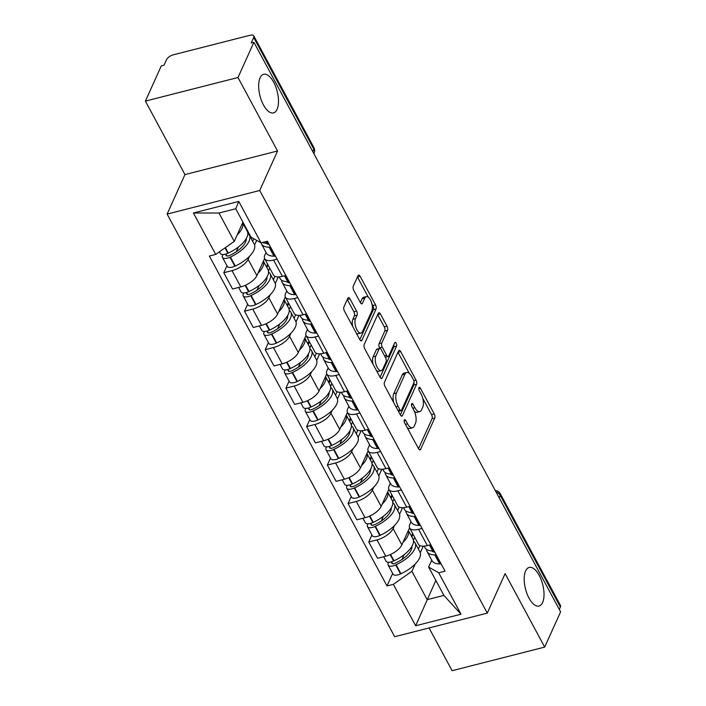 <?xml version="1.0" encoding="UTF-8"?>
<svg xmlns="http://www.w3.org/2000/svg" width="706" height="706" viewBox="0 0 706 706"><rect width="100%" height="100%" fill="white"/><g stroke="black" fill="none" stroke-linecap="round" stroke-linejoin="round"><path stroke-width="1.06" d="M404.317 420.052A2.136 0.953 75.7 0 0 404.679 422.965L418.526 448.681A3.053 1.359 75.7 0 0 420.07 449.899A3.053 1.359 75.7 0 0 420.617 449.36L434.746 418.067A3.053 1.359 75.7 0 0 434.234 413.91L420.388 388.194A2.136 0.953 75.7 0 0 419.302 387.338A2.136 0.953 75.7 0 0 418.923 387.718A2.136 0.953 75.7 0 0 419.285 390.63L421.076 393.957A9.778 4.36 75.7 0 1 422.735 407.265L421.553 409.868A9.778 4.36 75.7 0 1 419.805 411.598A9.778 4.36 75.7 0 1 414.872 407.689L413.081 404.361A2.136 0.953 75.7 0 0 412.004 403.505A2.136 0.953 75.7 0 0 411.624 403.885A2.136 0.953 75.7 0 0 411.986 406.797L413.778 410.124A9.778 4.36 75.7 0 1 415.437 423.432L414.254 426.036A9.778 4.36 75.7 0 1 412.498 427.765A9.778 4.36 75.7 0 1 407.574 423.856L405.782 420.529A2.136 0.953 75.7 0 0 404.706 419.673A2.136 0.953 75.7 0 0 404.317 420.052M277.07 109.377A19.918 8.887 75.7 0 0 275.667 86.6A19.918 8.887 75.7 0 0 263.647 74.289A19.918 8.887 75.7 0 0 260.073 77.81A19.918 8.887 75.7 0 0 261.476 100.587A19.918 8.887 75.7 0 0 273.487 112.898A19.918 8.887 75.7 0 0 277.07 109.377M542.605 602.527A19.918 8.887 75.7 0 0 541.202 579.758A19.918 8.887 75.7 0 0 529.182 567.439A19.918 8.887 75.7 0 0 525.608 570.969A19.918 8.887 75.7 0 0 527.011 593.737A19.918 8.887 75.7 0 0 539.022 606.048A19.918 8.887 75.7 0 0 542.605 602.527M349.973 298.823A3.053 1.359 75.7 0 0 348.437 297.605A3.053 1.359 75.7 0 0 347.89 298.144L343.919 306.925A3.053 1.359 75.7 0 0 344.44 311.081L359.822 339.639A3.053 1.359 75.7 0 0 361.357 340.866A3.053 1.359 75.7 0 0 361.904 340.327L376.042 309.034A3.053 1.359 75.7 0 0 375.521 304.877L360.139 276.311A3.053 1.359 75.7 0 0 358.604 275.093A3.053 1.359 75.7 0 0 358.057 275.631L353.265 286.239A3.053 1.359 75.7 0 0 353.785 290.395L360.369 302.618A3.053 1.359 75.7 0 0 361.904 303.845A3.053 1.359 75.7 0 0 362.452 303.298L364.825 298.038A8.172 3.645 75.7 0 1 366.299 296.599A8.172 3.645 75.7 0 1 371.224 301.647A8.172 3.645 75.7 0 1 371.797 310.993L362.496 331.591A8.172 3.645 75.7 0 1 361.031 333.038A8.172 3.645 75.7 0 1 356.098 327.981A8.172 3.645 75.7 0 1 355.524 318.644L357.077 315.211A3.053 1.359 75.7 0 0 356.556 311.046L349.973 298.823L347.273 299.512A3.053 1.359 75.7 0 0 347.273 299.503L353.856 311.734L356.556 311.046M259.72 190.488L277.555 150.987L237.993 77.51L253.904 42.272L560.599 611.855L544.688 647.102L505.117 573.625L487.281 613.117L259.72 190.488L167.128 214.086L394.689 636.715L487.281 613.117M384.452 382.193A3.053 1.359 75.7 0 0 384.973 386.35L400.346 414.916A3.053 1.359 75.7 0 0 401.89 416.134A3.053 1.359 75.7 0 0 402.438 415.596L416.566 384.302A3.053 1.359 75.7 0 0 416.055 380.146L400.673 351.588A3.053 1.359 75.7 0 0 399.137 350.361A3.053 1.359 75.7 0 0 398.581 350.908L384.452 382.193M380.084 377.278L364.702 348.72A3.053 1.359 75.7 0 1 364.19 344.563L378.319 313.27A3.053 1.359 75.7 0 1 378.866 312.732A3.053 1.359 75.7 0 1 380.41 313.949L386.985 326.172A3.053 1.359 75.7 0 1 387.506 330.329L381.778 343.019A3.053 1.359 75.7 0 0 382.29 347.184L386.659 355.286A3.053 1.359 75.7 0 0 388.203 356.512A3.053 1.359 75.7 0 0 388.75 355.974L394.716 342.763A2.136 0.953 75.7 0 1 395.095 342.384A2.136 0.953 75.7 0 1 396.393 343.698A2.136 0.953 75.7 0 1 396.543 346.152L382.175 377.957A3.053 1.359 75.7 0 1 381.619 378.504A3.053 1.359 75.7 0 1 380.084 377.278L393.842 346.831A2.136 0.953 75.7 0 0 393.816 344.757M237.993 77.51L145.401 101.108L161.312 65.87L164.013 65.181L166.492 59.683A6.222 2.718 -28.3 0 1 173.491 54.768L249.889 35.3A6.222 2.718 -28.3 0 1 253.772 35.891L313.914 147.589A6.222 2.718 151.7 0 1 313.835 149.169L253.692 37.462A6.222 2.718 -28.3 0 0 253.772 35.891M429.071 627.952L452.096 670.7L544.688 647.102M145.401 101.108L184.963 174.585L167.128 214.086M253.904 42.272L251.212 42.96L253.692 37.462M499.16 497.748L500.236 495.356A6.222 2.718 151.7 0 0 500.325 493.785L560.467 605.483A6.222 2.718 151.7 0 1 560.379 607.054L500.236 495.356A6.222 4.863 -155.7 0 0 496.062 492.003M559.302 609.446L560.379 607.054M422.038 528.423L418.579 529.306A14.323 6.248 151.7 0 1 409.656 527.947L418.411 544.22A14.323 6.248 -28.3 0 0 427.342 545.579L430.801 544.697M394.469 525.564L393.101 528.591A14.323 6.248 151.7 0 1 377.004 539.896L385.767 556.178A14.323 6.248 -28.3 0 0 401.864 544.864L409.577 527.797M385.767 556.178L377.534 558.269L368.77 541.996L371.938 534.998M409.656 527.947A14.323 6.248 151.7 0 1 409.842 524.32L411.016 521.725M377.004 539.896L368.77 541.996M402.535 507.702L399.561 514.295M401.326 489.955L397.866 490.838A14.323 6.248 151.7 0 1 388.944 489.479L397.699 505.752A14.323 6.248 -28.3 0 0 406.63 507.111L410.089 506.237M351.226 496.53L348.067 503.537L356.821 519.81L365.055 517.71A14.323 6.248 -28.3 0 0 381.152 506.396L388.865 489.329M388.944 489.479A14.323 6.248 151.7 0 1 389.13 485.86L390.303 483.257M373.756 487.105L372.397 490.123A14.323 6.248 151.7 0 1 356.301 501.437L348.067 503.537M381.822 469.243L378.848 475.826M380.613 451.496L377.154 452.37A14.323 6.248 151.7 0 1 368.232 451.019L376.995 467.293A14.323 6.248 -28.3 0 0 385.917 468.652L389.377 467.769M330.514 458.062L327.355 465.069L336.118 481.342L344.351 479.242A14.323 6.248 -28.3 0 0 360.448 467.928L368.153 450.86M368.232 451.019A14.323 6.248 151.7 0 1 368.417 447.392L369.591 444.789M353.044 448.637L351.685 451.655A14.323 6.248 151.7 0 1 335.588 462.968L327.355 465.069M361.11 430.775L358.136 437.358M359.901 413.028L356.442 413.91A14.323 6.248 151.7 0 1 347.52 412.551L356.283 428.824A14.323 6.248 -28.3 0 0 365.205 430.183L368.664 429.301M309.802 419.593L306.642 426.6L315.405 442.874L323.639 440.773A14.323 6.248 -28.3 0 0 339.736 429.469L347.44 412.401M347.52 412.551A14.323 6.248 151.7 0 1 347.705 408.924L348.879 406.321M332.332 410.168L330.973 413.195A14.323 6.248 151.7 0 1 314.876 424.5L306.642 426.6M340.398 392.307L337.424 398.89M339.189 374.559L335.729 375.442A14.323 6.248 151.7 0 1 326.807 374.083L335.571 390.356A14.323 6.248 -28.3 0 0 344.493 391.715L347.952 390.833M289.089 381.134L285.93 388.132L294.693 404.406L302.927 402.314A14.323 6.248 -28.3 0 0 319.024 391L326.728 373.933M326.807 374.083A14.323 6.248 151.7 0 1 326.993 370.456L328.166 367.861M311.62 371.7L310.261 374.727A14.323 6.248 151.7 0 1 294.164 386.041L285.93 388.132M319.686 353.838L316.712 360.431M318.477 336.1L315.026 336.974A14.323 6.248 151.7 0 1 306.095 335.615L314.858 351.888A14.323 6.248 -28.3 0 0 323.78 353.247L327.24 352.373M268.377 342.666L265.218 349.673L273.981 365.946L282.215 363.846A14.323 6.248 -28.3 0 0 298.311 352.532L306.016 335.465M306.095 335.615A14.323 6.248 151.7 0 1 306.28 331.996L307.463 329.393M290.907 333.241L289.548 336.259A14.323 6.248 151.7 0 1 273.451 347.573L265.218 349.673M298.982 315.379L295.999 321.962M297.764 297.632L294.314 298.514A14.323 6.248 151.7 0 1 285.383 297.155L294.146 313.429A14.323 6.248 -28.3 0 0 303.077 314.788L306.528 313.905M247.665 304.198L244.505 311.205L253.269 327.478L261.502 325.378A14.323 6.248 -28.3 0 0 277.599 314.064L285.303 296.997M285.383 297.155A14.323 6.248 151.7 0 1 285.568 293.528L286.751 290.925M270.195 294.773L268.836 297.791A14.323 6.248 151.7 0 1 252.739 309.104L244.505 311.205M278.27 276.911L275.296 283.494M277.052 259.164L273.601 260.046A14.323 6.248 151.7 0 1 264.671 258.687L273.434 274.961A14.323 6.248 -28.3 0 0 282.365 276.32L285.815 275.437M226.953 265.73L223.793 272.737L232.556 289.01L240.79 286.91A14.323 6.248 -28.3 0 0 256.887 275.605L264.591 258.537M264.671 258.687A14.323 6.248 151.7 0 1 264.856 255.06L266.038 252.457M249.492 256.304L248.124 259.331A14.323 6.248 151.7 0 1 232.027 270.636L223.793 272.737M256.684 240.367L254.584 245.026M415.181 564.032L411.898 571.304L427.165 599.659L443.906 595.396L428.63 567.042L431.728 560.185M423.247 546.17L420.273 552.754M435.849 580.438L415.657 625.763L393.348 584.339L411.898 571.304M428.63 567.042L438.7 572.778L461.009 614.202L415.657 625.763M215.709 254.416L193.4 212.991L238.752 201.439L261.061 242.864L250.992 237.119L235.725 208.764L218.984 213.027L234.251 241.39L215.709 254.416L209.364 256.04L387.003 585.954L393.348 584.339M438.7 572.778L445.045 571.163L267.406 241.24L261.061 242.864A23.66 10.325 -28.3 0 0 261.449 243.941A23.66 10.325 -28.3 0 0 269.11 247.162L269.427 247.162A7.863 3.433 -28.3 0 0 270.548 247.082M277.555 150.987L184.963 174.585M234.251 241.39L242.935 222.161M392.651 573.457L387.003 585.954M461.009 614.202L443.906 595.396M235.725 208.764L238.752 201.439M218.984 213.027L193.4 212.991M407.15 427.554A9.778 4.36 75.7 0 0 409.798 428.454L412.498 427.765M414.351 411.289A9.778 4.36 75.7 0 0 417.105 412.286L419.805 411.598M418.534 448.681L432.046 418.755A3.053 1.359 75.7 0 0 431.534 414.599L422.753 398.299M409.348 373.395L397.972 352.276A3.053 1.359 75.7 0 0 397.972 352.268M400.355 414.925L413.866 384.991A3.053 1.359 75.7 0 0 413.963 382.581M400.011 409.815A2.136 0.953 75.7 0 0 401.096 410.671A2.136 0.953 75.7 0 0 401.476 410.292L413.884 382.828A2.136 0.953 75.7 0 0 413.522 379.916L411.624 376.404A9.778 4.36 75.7 0 0 406.7 372.494A9.778 4.36 75.7 0 0 404.944 374.224L396.463 393.004A9.778 4.36 75.7 0 0 398.122 406.312L400.011 409.815L397.893 410.354M406.7 372.494L404 373.183A9.778 4.36 75.7 0 0 402.243 374.912L404.944 374.224M393.745 402.649A9.778 4.36 75.7 0 1 393.763 393.692L402.243 374.912M379.863 348.376L379.599 347.873A3.053 1.359 75.7 0 1 379.078 343.707L384.805 331.017A3.053 1.359 75.7 0 0 384.293 326.86L377.71 314.638A3.053 1.359 75.7 0 0 377.701 314.629M385.291 357.218A3.053 1.359 75.7 0 0 385.502 357.201L388.203 356.512M375.83 356.186A8.172 3.645 75.7 0 0 376.404 365.531A8.172 3.645 75.7 0 0 381.337 370.588A8.172 3.645 75.7 0 0 382.802 369.141L386.076 361.878A3.053 1.359 75.7 0 0 385.564 357.721L381.196 349.611A3.053 1.359 75.7 0 0 379.651 348.393A3.053 1.359 75.7 0 0 379.104 348.932L375.83 356.186L373.13 356.874A8.172 3.645 75.7 0 0 373.095 364.287M376.466 370.553A8.172 3.645 75.7 0 0 378.637 371.277L381.337 370.588M379.651 348.393L376.96 349.082A3.053 1.359 75.7 0 0 376.404 349.62L379.104 348.932M373.13 356.874L376.404 349.62M352.718 326.446A8.172 3.645 75.7 0 1 352.823 319.333L354.377 315.9A3.053 1.359 75.7 0 0 353.856 311.734M356.309 333.126A8.172 3.645 75.7 0 0 358.33 333.726L361.031 333.038M366.299 296.599L363.599 297.288A8.172 3.645 75.7 0 0 362.125 298.726L364.825 298.038M360.369 302.627L362.125 298.726M368.311 297.191L357.448 276.999A3.053 1.359 75.7 0 0 357.439 276.999L360.139 276.311M359.822 339.648L373.342 309.722A3.053 1.359 75.7 0 0 372.821 305.566L371.912 303.871M408.35 530.506A23.66 10.325 151.7 0 1 407.794 535.969A23.66 10.325 151.7 0 1 402.923 542.535M408.368 530.462L412.957 538.978A23.66 10.325 151.7 0 1 412.648 544.97A23.66 10.325 151.7 0 1 393.983 560.811L393.586 560.996A7.863 3.433 151.7 0 1 386.041 561.191L383.632 556.716M411.96 546.294A19.609 8.56 151.7 0 1 411.263 549.806A19.609 8.56 151.7 0 1 395.792 562.938L395.386 563.123A3.812 1.668 151.7 0 1 391.733 563.22A3.812 1.668 151.7 0 1 391.786 562.258L392.077 561.597M388.671 562.267L388.274 563.15A7.863 3.433 -28.3 0 0 388.168 565.135A7.863 3.433 -28.3 0 0 395.704 564.941L396.11 564.756A23.66 10.325 -28.3 0 0 414.766 548.915A23.66 10.325 -28.3 0 0 415.084 542.932A23.66 10.325 -28.3 0 0 413.522 541.22M415.084 542.932L419.929 551.924A23.66 10.325 151.7 0 1 419.611 557.917A23.66 10.325 151.7 0 1 400.955 573.749L400.549 573.934A7.863 3.433 151.7 0 1 393.013 574.137L388.168 565.135M426.574 549.427A23.66 10.325 -28.3 0 0 427.139 551.668A23.66 10.325 -28.3 0 0 434.799 554.89L435.117 554.89A7.863 3.433 -28.3 0 0 436.246 554.81M441.091 563.812A7.863 3.433 151.7 0 1 439.97 563.891L439.644 563.891A23.66 10.325 151.7 0 1 431.993 560.67L427.139 551.668M434.119 550.865A7.863 3.433 151.7 0 1 432.999 550.945L432.681 550.945A23.66 10.325 151.7 0 1 425.021 547.724L424.156 546.126M434.861 552.242A19.609 8.56 151.7 0 1 431.666 550.918M411.448 547.124L411.88 547.927M413.416 540.267L414.722 537.372M419.929 545.579L418.367 549.03M412.604 533.427L411.404 536.092M413.036 534.23L411.836 536.895M404.097 554.722L401.935 559.505M387.638 492.038A23.66 10.325 151.7 0 1 387.082 497.501A23.66 10.325 151.7 0 1 382.211 504.066M387.656 491.994L392.245 500.519A23.66 10.325 151.7 0 1 391.936 506.502A23.66 10.325 151.7 0 1 373.271 522.343L372.874 522.528A7.863 3.433 151.7 0 1 365.337 522.731L362.919 518.257M391.248 507.826A19.609 8.56 151.7 0 1 390.55 511.347A19.609 8.56 151.7 0 1 375.08 524.47L374.674 524.655A3.812 1.668 151.7 0 1 371.021 524.752A3.812 1.668 151.7 0 1 371.074 523.79L371.365 523.128M367.958 523.799L367.561 524.682A7.863 3.433 -28.3 0 0 367.455 526.676A7.863 3.433 -28.3 0 0 374.992 526.473L375.398 526.288A23.66 10.325 -28.3 0 0 394.054 510.447A23.66 10.325 -28.3 0 0 394.372 504.463A23.66 10.325 -28.3 0 0 392.81 502.76M394.372 504.463L399.217 513.465A23.66 10.325 151.7 0 1 398.899 519.448A23.66 10.325 151.7 0 1 380.243 535.289L379.837 535.475A7.863 3.433 151.7 0 1 372.3 535.678L367.455 526.676M405.862 510.959A23.66 10.325 -28.3 0 0 406.427 513.2A23.66 10.325 -28.3 0 0 414.087 516.43L414.413 516.43A7.863 3.433 -28.3 0 0 415.534 516.351M420.379 525.343A7.863 3.433 151.7 0 1 419.258 525.432L418.94 525.423A23.66 10.325 151.7 0 1 411.28 522.202L406.427 513.2M413.407 512.406A7.863 3.433 151.7 0 1 412.286 512.485L411.969 512.477A23.66 10.325 151.7 0 1 404.309 509.255L403.444 507.667M414.148 513.774A19.609 8.56 151.7 0 1 410.963 512.45M390.736 508.664L391.168 509.458M392.704 501.798L394.019 498.904M399.217 507.111L397.654 510.57M391.892 494.959L390.692 497.624M392.324 495.771L391.124 498.427M383.384 516.254L381.222 521.037M366.926 453.57A23.66 10.325 151.7 0 1 366.379 459.041A23.66 10.325 151.7 0 1 361.498 465.607M366.943 453.534L371.532 462.051A23.66 10.325 151.7 0 1 371.224 468.034A23.66 10.325 151.7 0 1 352.559 483.875L352.162 484.06A7.863 3.433 151.7 0 1 344.625 484.263L342.207 479.789M370.535 469.358A19.609 8.56 151.7 0 1 369.838 472.879A19.609 8.56 151.7 0 1 354.368 486.01L353.962 486.196A3.812 1.668 151.7 0 1 350.308 486.293A3.812 1.668 151.7 0 1 350.361 485.322L350.653 484.669M347.246 485.331L346.849 486.222A7.863 3.433 -28.3 0 0 346.743 488.208A7.863 3.433 -28.3 0 0 354.28 488.005L354.686 487.82A23.66 10.325 -28.3 0 0 373.342 471.979A23.66 10.325 -28.3 0 0 373.659 465.995A23.66 10.325 -28.3 0 0 372.097 464.292M373.659 465.995L378.504 474.997A23.66 10.325 151.7 0 1 378.187 480.98A23.66 10.325 151.7 0 1 359.53 496.821L359.133 497.006A7.863 3.433 151.7 0 1 351.588 497.209L346.743 488.208M385.149 472.499A23.66 10.325 -28.3 0 0 385.723 474.741A23.66 10.325 -28.3 0 0 393.374 477.962L393.701 477.962A7.863 3.433 -28.3 0 0 394.822 477.883M399.667 486.884A7.863 3.433 151.7 0 1 398.546 486.963L398.228 486.963A23.66 10.325 151.7 0 1 390.568 483.734L385.723 474.741M392.695 473.938A7.863 3.433 151.7 0 1 391.574 474.017L391.256 474.017A23.66 10.325 151.7 0 1 383.596 470.787L382.74 469.199M393.436 475.315A19.609 8.56 151.7 0 1 390.25 473.982M370.023 470.196L370.456 470.99M371.991 463.33L373.306 460.436M378.504 468.652L376.942 472.102M371.18 456.491L369.979 459.156M371.612 457.303L370.412 459.968M362.672 477.794L360.51 482.569M346.214 415.11A23.66 10.325 151.7 0 1 345.666 420.573A23.66 10.325 151.7 0 1 340.786 427.139M346.24 415.066L350.82 423.582A23.66 10.325 151.7 0 1 350.511 429.575A23.66 10.325 151.7 0 1 331.846 445.407L331.449 445.592A7.863 3.433 151.7 0 1 323.913 445.795L321.504 441.321M349.823 430.898A19.609 8.56 151.7 0 1 349.126 434.411A19.609 8.56 151.7 0 1 333.656 447.542L333.25 447.728A3.812 1.668 151.7 0 1 329.596 447.825A3.812 1.668 151.7 0 1 329.649 446.854L329.94 446.201M326.534 446.872L326.137 447.754A7.863 3.433 -28.3 0 0 326.031 449.74A7.863 3.433 -28.3 0 0 333.567 449.537L333.973 449.351A23.66 10.325 -28.3 0 0 352.629 433.519A23.66 10.325 -28.3 0 0 352.947 427.527A23.66 10.325 -28.3 0 0 351.385 425.824M352.947 427.527L357.792 436.529A23.66 10.325 151.7 0 1 357.483 442.521A23.66 10.325 151.7 0 1 338.818 458.353L338.421 458.538A7.863 3.433 151.7 0 1 330.876 458.741L326.031 449.74M364.437 434.031A23.66 10.325 -28.3 0 0 365.011 436.273A23.66 10.325 -28.3 0 0 372.671 439.494L372.989 439.494A7.863 3.433 -28.3 0 0 374.109 439.414M378.954 448.416A7.863 3.433 151.7 0 1 377.834 448.495L377.516 448.495A23.66 10.325 151.7 0 1 369.856 445.274L365.011 436.273M371.983 435.47A7.863 3.433 151.7 0 1 370.862 435.549L370.544 435.549A23.66 10.325 151.7 0 1 362.884 432.328L362.028 430.731M372.724 436.846A19.609 8.56 151.7 0 1 369.538 435.514M349.311 431.728L349.744 432.531M351.288 424.871L352.594 421.976M357.792 430.183L356.239 433.634M350.467 418.031L349.267 420.688M350.9 418.834L349.699 421.5M341.96 439.326L339.807 444.1M325.501 376.642A23.66 10.325 151.7 0 1 324.954 382.105A23.66 10.325 151.7 0 1 320.074 388.671M325.528 376.598L330.108 385.123A23.66 10.325 151.7 0 1 329.799 391.106A23.66 10.325 151.7 0 1 311.134 406.947L310.737 407.133A7.863 3.433 151.7 0 1 303.201 407.327L300.791 402.852M329.111 392.43A19.609 8.56 151.7 0 1 328.414 395.942A19.609 8.56 151.7 0 1 312.943 409.074L312.546 409.259A3.812 1.668 151.7 0 1 308.884 409.356A3.812 1.668 151.7 0 1 308.937 408.395L309.237 407.733M305.83 408.403L305.424 409.286A7.863 3.433 -28.3 0 0 305.319 411.271A7.863 3.433 -28.3 0 0 312.864 411.077L313.261 410.892A23.66 10.325 -28.3 0 0 331.917 395.051A23.66 10.325 -28.3 0 0 332.235 389.068A23.66 10.325 -28.3 0 0 330.673 387.356M332.235 389.068L337.08 398.06A23.66 10.325 151.7 0 1 336.771 404.053A23.66 10.325 151.7 0 1 318.106 419.893L317.709 420.079A7.863 3.433 151.7 0 1 310.172 420.273L305.319 411.271M343.725 395.563A23.66 10.325 -28.3 0 0 344.299 397.805A23.66 10.325 -28.3 0 0 351.959 401.026L352.276 401.026A7.863 3.433 -28.3 0 0 353.397 400.946M358.242 409.948A7.863 3.433 151.7 0 1 357.121 410.027L356.804 410.027A23.66 10.325 151.7 0 1 349.143 406.806L344.299 397.805M351.27 397.001A7.863 3.433 151.7 0 1 350.15 397.081L349.832 397.081A23.66 10.325 151.7 0 1 342.172 393.86L341.316 392.262M352.012 398.378A19.609 8.56 151.7 0 1 348.826 397.054M328.599 393.26L329.031 394.063M330.576 386.403L331.882 383.508M337.08 391.715L335.526 395.166M329.755 379.563L328.555 382.228M330.187 380.375L328.987 383.031M321.248 400.858L319.094 405.641M304.789 338.174A23.66 10.325 151.7 0 1 304.242 343.637A23.66 10.325 151.7 0 1 299.362 350.202M304.815 338.13L309.396 346.655A23.66 10.325 151.7 0 1 309.087 352.638A23.66 10.325 151.7 0 1 290.431 368.479L290.025 368.664A7.863 3.433 151.7 0 1 282.488 368.867L280.079 364.393M308.398 353.962A19.609 8.56 151.7 0 1 307.701 357.483A19.609 8.56 151.7 0 1 292.231 370.606L291.834 370.791A3.812 1.668 151.7 0 1 288.172 370.888A3.812 1.668 151.7 0 1 288.224 369.926L288.525 369.264M285.118 369.935L284.712 370.818A7.863 3.433 -28.3 0 0 284.606 372.812A7.863 3.433 -28.3 0 0 292.152 372.609L292.549 372.424A23.66 10.325 -28.3 0 0 311.214 356.583A23.66 10.325 -28.3 0 0 311.522 350.6A23.66 10.325 -28.3 0 0 309.969 348.896M311.522 350.6L316.367 359.601A23.66 10.325 151.7 0 1 316.059 365.584A23.66 10.325 151.7 0 1 297.394 381.425L296.997 381.611A7.863 3.433 151.7 0 1 289.46 381.814L284.606 372.812M323.021 357.095A23.66 10.325 -28.3 0 0 323.586 359.336A23.66 10.325 -28.3 0 0 331.246 362.566L331.564 362.566A7.863 3.433 -28.3 0 0 332.685 362.487M337.53 371.48A7.863 3.433 151.7 0 1 336.409 371.568L336.091 371.559A23.66 10.325 151.7 0 1 328.431 368.338L323.586 359.336M330.558 358.542A7.863 3.433 151.7 0 1 329.437 358.622L329.12 358.622A23.66 10.325 151.7 0 1 321.459 355.392L320.603 353.803M331.299 359.91A19.609 8.56 151.7 0 1 328.113 358.586M307.887 354.8L308.319 355.595M309.863 347.934L311.17 345.04M316.367 353.256L314.814 356.706M309.043 341.095L307.842 343.76M309.475 341.907L308.275 344.563M300.535 362.39L298.382 367.173M284.086 299.706A23.66 10.325 151.7 0 1 283.53 305.177A23.66 10.325 151.7 0 1 278.649 311.743M284.103 299.671L288.683 308.187A23.66 10.325 151.7 0 1 288.375 314.17A23.66 10.325 151.7 0 1 269.718 330.011L269.313 330.196A7.863 3.433 151.7 0 1 261.776 330.399L259.367 325.925M287.695 315.494A19.609 8.56 151.7 0 1 286.989 319.015A19.609 8.56 151.7 0 1 271.519 332.147L271.122 332.332A3.812 1.668 151.7 0 1 267.459 332.429A3.812 1.668 151.7 0 1 267.512 331.458L267.812 330.805M264.406 331.467L264 332.358A7.863 3.433 -28.3 0 0 263.903 334.344A7.863 3.433 -28.3 0 0 271.439 334.141L271.836 333.956A23.66 10.325 -28.3 0 0 290.501 318.124A23.66 10.325 -28.3 0 0 290.81 312.131A23.66 10.325 -28.3 0 0 289.257 310.428M290.81 312.131L295.655 321.133A23.66 10.325 151.7 0 1 295.346 327.116A23.66 10.325 151.7 0 1 276.681 342.957L276.284 343.142A7.863 3.433 151.7 0 1 268.748 343.345L263.903 334.344M302.309 318.635A23.66 10.325 -28.3 0 0 302.874 320.877A23.66 10.325 -28.3 0 0 310.534 324.098L310.852 324.098A7.863 3.433 -28.3 0 0 311.973 324.019M316.817 333.02A7.863 3.433 151.7 0 1 315.697 333.1L315.379 333.1A23.66 10.325 151.7 0 1 307.719 329.87L302.874 320.877M309.846 320.074A7.863 3.433 151.7 0 1 308.725 320.153L308.407 320.153A23.66 10.325 151.7 0 1 300.747 316.923L299.891 315.335M310.587 321.451A19.609 8.56 151.7 0 1 307.401 320.118M287.174 316.332L287.607 317.126M289.151 309.475L290.457 306.572M295.655 314.788L294.102 318.238M288.33 302.627L287.13 305.292M288.763 303.439L287.563 306.104M279.823 323.93L277.67 328.705M263.373 261.246A23.66 10.325 151.7 0 1 262.817 266.709A23.66 10.325 151.7 0 1 257.937 273.275M263.391 261.202L267.98 269.718A23.66 10.325 151.7 0 1 267.662 275.711A23.66 10.325 151.7 0 1 249.006 291.543L248.6 291.728A7.863 3.433 151.7 0 1 241.064 291.931L238.654 287.457M266.983 277.034A19.609 8.56 151.7 0 1 266.277 280.547A19.609 8.56 151.7 0 1 250.806 293.678L250.409 293.864A3.812 1.668 151.7 0 1 246.747 293.961A3.812 1.668 151.7 0 1 246.8 292.999L247.1 292.337M243.694 293.008L243.288 293.89A7.863 3.433 -28.3 0 0 243.191 295.876A7.863 3.433 -28.3 0 0 250.727 295.673L251.124 295.487A23.66 10.325 -28.3 0 0 269.789 279.655A23.66 10.325 -28.3 0 0 270.098 273.663A23.66 10.325 -28.3 0 0 268.545 271.96M270.098 273.663L274.943 282.665A23.66 10.325 151.7 0 1 274.634 288.657A23.66 10.325 151.7 0 1 255.969 304.489L255.572 304.674A7.863 3.433 151.7 0 1 248.035 304.877L243.191 295.876M281.597 280.167A23.66 10.325 -28.3 0 0 282.162 282.409A23.66 10.325 -28.3 0 0 289.822 285.63L290.14 285.63A7.863 3.433 -28.3 0 0 291.26 285.551M296.105 294.552A7.863 3.433 151.7 0 1 294.984 294.631L294.667 294.631A23.66 10.325 151.7 0 1 287.007 291.41L282.162 282.409M289.133 281.606A7.863 3.433 151.7 0 1 288.013 281.685L287.695 281.685A23.66 10.325 151.7 0 1 280.035 278.464L279.179 276.867M289.875 282.982A19.609 8.56 151.7 0 1 286.689 281.659M266.462 277.864L266.894 278.667M268.439 271.007L269.745 268.112M274.943 276.32L273.39 279.77M267.618 264.168L266.418 266.824M268.059 264.971L266.85 267.636M259.111 285.462L256.958 290.237M242.661 222.778A23.66 10.325 151.7 0 1 242.105 228.241A23.66 10.325 151.7 0 1 237.225 234.807M242.679 222.734L247.268 231.259A23.66 10.325 151.7 0 1 246.95 237.242A23.66 10.325 151.7 0 1 228.294 253.083L227.888 253.269A7.863 3.433 151.7 0 1 220.351 253.463L219.451 251.795M246.27 238.566A19.609 8.56 151.7 0 1 245.564 242.079A19.609 8.56 151.7 0 1 230.094 255.21L229.697 255.395A3.812 1.668 151.7 0 1 226.035 255.493A3.812 1.668 151.7 0 1 226.088 254.531L226.388 253.869M222.981 254.539L222.575 255.422A7.863 3.433 -28.3 0 0 222.478 257.416A7.863 3.433 -28.3 0 0 230.015 257.213L230.412 257.028A23.66 10.325 -28.3 0 0 249.077 241.187A23.66 10.325 -28.3 0 0 249.386 235.204A23.66 10.325 -28.3 0 0 247.832 233.492M249.386 235.204L254.231 244.197A23.66 10.325 151.7 0 1 253.922 250.189A23.66 10.325 151.7 0 1 235.266 266.03L234.86 266.215A7.863 3.433 151.7 0 1 227.323 266.409L222.478 257.416M275.393 256.084A7.863 3.433 151.7 0 1 274.272 256.163L273.954 256.163A23.66 10.325 151.7 0 1 266.294 252.942L261.449 243.941M268.421 243.138A7.863 3.433 151.7 0 1 267.3 243.217L266.983 243.217A23.66 10.325 151.7 0 1 262.455 242.502M269.162 244.514A19.609 8.56 151.7 0 1 265.977 243.191M245.759 239.396L246.182 240.199M247.727 232.539L248.088 231.736M253.833 238.743L252.677 241.311M245.962 227.791L245.706 228.365M246.403 228.594L246.138 229.168M238.399 246.994L236.245 251.777M252.739 309.104L261.502 325.378M273.451 347.573L282.215 363.846M294.164 386.041L302.927 402.314M314.876 424.5L323.639 440.773M335.588 462.968L344.351 479.242M356.301 501.437L365.055 517.71M232.027 270.636L240.79 286.91M248.124 259.331L256.887 275.605M268.836 297.791L277.599 314.064M294.314 298.514L303.077 314.788M289.548 336.259L298.311 352.532M315.026 336.974L323.78 353.247M310.261 374.727L319.024 391M335.729 375.442L344.493 391.715M330.973 413.195L339.736 429.469M356.442 413.91L365.205 430.183M351.685 451.655L360.448 467.928M377.154 452.37L385.917 468.652M372.397 490.123L381.152 506.396M397.866 490.838L406.63 507.111M393.101 528.591L401.864 544.864M418.579 529.306L427.342 545.579M273.601 260.046L282.365 276.32M312.749 151.552L313.835 149.169A6.222 4.863 -155.7 0 1 314.108 153.105A6.222 6.222 0 0 0 313.914 147.589M405.456 424.394L407.574 423.856M411.466 404.776L413.081 404.361M412.754 408.227L414.872 407.689M418.773 388.609L420.388 388.194M431.534 414.599L434.234 413.91M432.046 418.755L434.746 418.067M419.329 449.687L420.617 449.36M404.167 420.935L405.782 420.529M397.972 352.276L400.673 351.588M413.84 380.71L416.055 380.146M413.866 384.991L416.566 384.302M401.149 415.922L402.438 415.596M393.763 393.692L396.463 393.004M396.004 406.85L398.122 406.312M377.71 314.638L380.41 313.949M384.293 326.86L386.985 326.172M384.805 331.017L387.506 330.329M379.078 343.707L381.778 343.019M379.599 347.873L382.29 347.184M384.541 355.833L386.659 355.286M393.842 346.831L396.543 346.152M380.887 378.292L382.175 377.957M354.377 315.9L357.077 315.211M352.823 319.333L355.524 318.644M361.163 303.633L362.452 303.298M372.821 305.566L375.521 304.877M373.342 309.722L376.042 309.034M360.616 340.654L361.904 340.327M390.162 554.634L393.586 560.996M395.704 564.941L400.549 573.934M396.11 564.756L400.955 573.749M434.799 554.89L439.644 563.891M435.117 554.89L439.97 563.891M429.769 544.961L432.999 550.945M391.786 562.258L392.562 563.706M390.568 554.457L393.983 560.811M429.495 545.032L432.681 550.945M369.45 516.174L372.874 522.528M374.992 526.473L379.837 535.475M375.398 526.288L380.243 535.289M414.087 516.43L418.94 525.423M414.413 516.43L419.258 525.432M409.056 506.493L412.286 512.485M371.074 523.79L371.85 525.246M369.856 515.989L373.271 522.343M408.783 506.564L411.969 512.477M348.738 477.706L352.162 484.06M354.28 488.005L359.133 497.006M354.686 487.82L359.53 496.821M393.374 477.962L398.228 486.963M393.701 477.962L398.546 486.963M388.353 468.025L391.574 474.017M350.361 485.322L351.138 486.778M349.143 477.521L352.559 483.875M388.071 468.096L391.256 474.017M328.025 439.238L331.449 445.592M333.567 449.537L338.421 458.538M333.973 449.351L338.818 458.353M372.671 439.494L377.516 448.495M372.989 439.494L377.834 448.495M367.641 429.566L370.862 435.549M329.649 446.854L330.434 448.31M328.431 439.053L331.846 445.407M367.358 429.636L370.544 435.549M307.313 400.77L310.737 407.133M312.864 411.077L317.709 420.079M313.261 410.892L318.106 419.893M351.959 401.026L356.804 410.027M352.276 401.026L357.121 410.027M346.928 391.098L350.15 397.081M308.937 408.395L309.722 409.851M307.719 400.593L311.134 406.947M346.646 391.168L349.832 397.081M286.601 362.31L290.025 368.664M292.152 372.609L296.997 381.611M292.549 372.424L297.394 381.425M331.246 362.566L336.091 371.559M331.564 362.566L336.409 371.568M326.216 352.629L329.437 358.622M288.224 369.926L289.01 371.382M287.007 362.125L290.431 368.479M325.934 352.7L329.12 358.622M265.888 323.842L269.313 330.196M271.439 334.141L276.284 343.142M271.836 333.956L276.681 342.957M310.534 324.098L315.379 333.1M310.852 324.098L315.697 333.1M305.504 314.161L308.725 320.153M267.512 331.458L268.298 332.914M266.294 323.657L269.718 330.011M305.221 314.241L308.407 320.153M245.176 285.374L248.6 291.728M250.727 295.673L255.572 304.674M251.124 295.487L255.969 304.489M289.822 285.63L294.667 294.631M290.14 285.63L294.984 294.631M284.792 275.702L288.013 281.685M246.8 292.999L247.585 294.446M245.582 285.189L249.006 291.543M284.509 275.772L287.695 281.685M224.993 247.894L227.888 253.269M230.015 257.213L234.86 266.215M230.412 257.028L235.266 266.03M269.11 247.162L273.954 256.163M269.427 247.162L274.272 256.163M266.383 241.505L267.3 243.217M226.088 254.531L226.873 255.987M225.364 247.638L228.294 253.083M266.1 241.576L266.983 243.217M313.87 153.626L314.108 153.105M500.325 493.785A6.222 6.222 0 0 0 495.268 490.52M398.431 411.351L401.096 410.671"/></g></svg>
